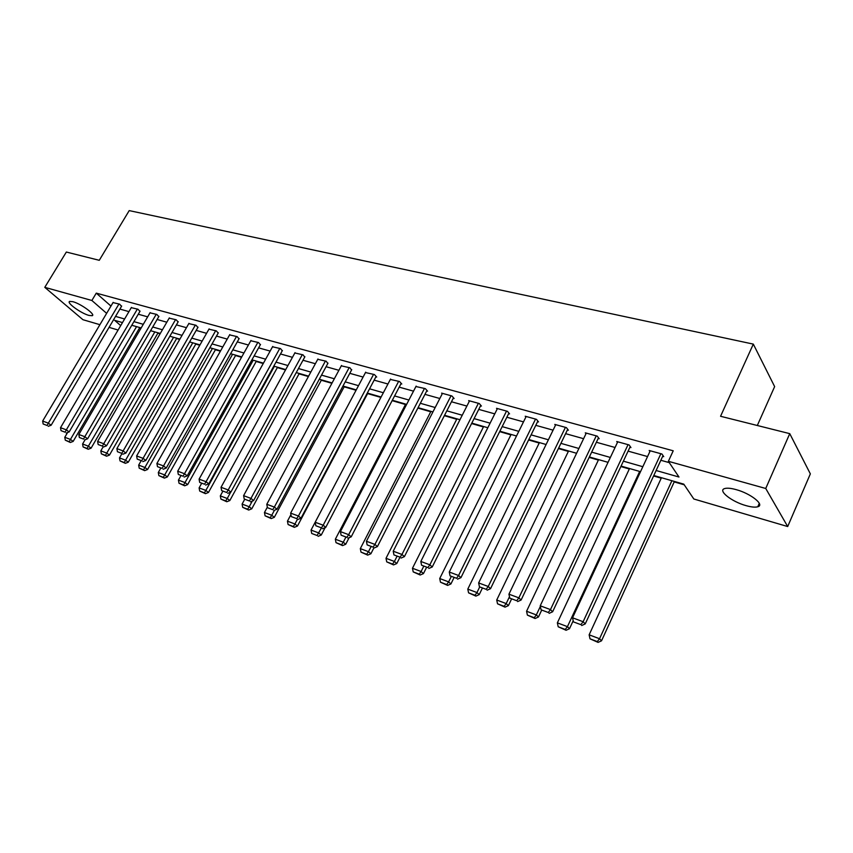 <?xml version="1.0" encoding="UTF-8"?>
<svg xmlns="http://www.w3.org/2000/svg" width="853" height="853" viewBox="0 0 853 853"><rect width="100%" height="100%" fill="white"/><g stroke="black" fill="none" stroke-linecap="round" stroke-linejoin="round"><path stroke-width="1.28" d="M72.868 301.685C80.875 303.732 95.984 314.757 92.177 315.717L88.904 315.407C80.971 313.328 65.99 302.463 69.701 301.408L72.868 301.685M736.16 489.633C750.747 493.514 765.088 504.965 757.795 506.767C755.246 507.503 751.312 507.119 745.991 505.616C731.629 501.692 717.48 490.496 724.634 488.577C727.076 487.831 730.925 488.183 736.16 489.633M757.315 425.498L774.641 386.601L753.316 344.111L129.208 210.606L99.268 260.304L66.342 252.04L44.782 287.344L91.868 300.48L106.636 313.35M753.316 344.111L720.561 416.275L789.75 433.644L810.35 473.873L787.692 526.546L693.82 498.994L683.786 484.141L653.803 475.516M139.583 327.904L140.958 328.298M157.869 333.171L160.087 333.811M176.592 338.566L179.684 339.451M195.774 344.09L199.783 345.241M215.414 349.751L220.394 351.18M235.545 355.552L241.538 357.279M256.177 361.491L263.246 363.527M277.332 367.59L285.52 369.946M299.04 373.838L308.402 376.536M321.304 380.257L331.902 383.306M344.154 386.835L356.053 390.258M367.622 393.596L380.886 397.413M392.124 400.654L405.474 404.503M417.863 408.065L430.733 411.775M444.338 415.699L456.707 419.26M471.602 423.546L483.416 426.948M499.677 431.639L510.904 434.87M528.593 439.967L539.203 443.027M558.406 448.55L568.354 451.418M589.146 457.411L598.38 460.066M620.856 466.548L629.322 468.979M653.59 475.974L661.246 478.181M674.201 481.913L684.234 484.803M118.109 330.026L109.056 327.371M99.908 324.684L82.944 319.704L44.782 287.344M656.117 470.504L678.977 477.019L668.379 461.313L673.22 450.8L96.272 293.133L110.954 306.067M119.878 309.085L128.952 311.622M138.271 314.224L147.654 316.847M157.112 319.491L166.815 322.199M176.411 324.886L186.455 327.691M196.19 330.41L206.586 333.32M216.47 336.082L227.239 339.089M237.273 341.893L248.415 345.007M258.608 347.853L270.145 351.084M280.509 353.974L292.462 357.322M302.986 360.254L315.365 363.719M326.07 366.705L338.908 370.298M349.783 373.337L363.09 377.058M374.147 380.15L387.944 384.01M399.193 387.145L413.513 391.154M424.965 394.353L439.817 398.5M451.472 401.763L466.89 406.071M478.757 409.387L494.772 413.865M506.853 417.234L523.486 421.883M535.791 425.327L553.085 430.157M565.614 433.665L583.591 438.687M596.375 442.259L615.066 447.484M628.096 451.13L647.555 456.558M660.84 460.279L669.264 462.635M662.664 456.355L663.73 456.643L661.949 454.02L649.186 450.491L649.901 451.525M629.909 447.271L630.943 447.558L629.087 444.935L616.73 441.523L617.433 442.494M598.177 438.463L599.179 438.741L597.26 436.139L585.275 432.834L585.968 433.75M567.426 429.933L568.397 430.211L566.403 427.62L554.791 424.41L555.463 425.274M537.593 421.659L538.531 421.926L536.484 419.345L525.224 416.232L525.874 417.053M508.644 413.63L509.561 413.886L507.46 411.327L496.521 408.31L497.171 409.077M480.538 405.836L481.433 406.081L479.279 403.544L468.66 400.611L469.289 401.347M453.252 398.266L454.116 398.511L451.919 395.984L441.609 393.126L442.227 393.83M426.735 390.919L427.577 391.154L425.338 388.637L415.923 386.537M400.963 383.765L401.784 383.999L399.503 381.494L390.354 379.446M375.906 376.823L376.706 377.037L374.392 374.552L365.489 372.548M351.532 370.063L349.954 367.803L341.296 365.841M327.819 363.485L326.187 361.235L317.764 359.316M304.724 357.076L303.05 354.848L294.85 352.971M282.236 350.839L280.52 348.621L272.533 346.787M260.336 344.761L258.566 342.554L250.793 340.763M238.989 338.844L237.187 336.647L229.606 334.888M218.176 333.075L216.342 330.889L208.953 329.173M197.896 327.445L196.019 325.27L188.812 323.596M178.096 321.954L176.187 319.79L169.171 318.148M158.786 316.602L156.856 314.448L150 312.838M139.945 311.377L137.973 309.234L131.287 307.666M121.542 306.27L119.548 304.137L113.022 302.602M789.75 433.644L765.738 488.481L787.692 526.546M96.272 293.133L91.868 300.48M668.379 461.313L765.738 488.481M115.55 316.399L124.613 318.979M133.921 321.634L143.293 324.311M152.73 326.998L162.433 329.759M172.007 332.489L182.052 335.357M191.776 338.129L202.161 341.083M212.034 343.898L222.782 346.968M232.805 349.826L243.937 352.993M254.119 355.904L265.646 359.188M275.999 362.141L287.941 365.542M298.454 368.539L310.833 372.068M321.517 375.117L334.344 378.775M345.209 381.867L358.505 385.663M369.562 388.808L383.349 392.743M394.587 395.941L408.896 400.025M420.337 403.288L435.19 407.521M446.823 410.837L462.241 415.23M474.097 418.61L490.102 423.173M502.172 426.617L518.805 431.351M531.099 434.859L548.394 439.785M560.922 443.357L578.888 448.486M591.662 452.122L610.353 457.453M623.383 461.164L642.831 466.708M122.491 322.583L114.643 320.333L120.71 325.611M640.518 471.688L621.069 466.09M608.05 462.337L589.359 456.963M576.585 453.284L558.619 448.113M546.091 444.509L528.807 439.53M516.513 436L499.89 431.213M487.82 427.737L471.816 423.131M459.97 419.719L444.552 415.283M432.919 411.935L418.066 407.659M406.636 404.375L392.337 400.26M381.099 397.018L367.312 393.052M356.266 389.874L342.97 386.046M332.105 382.922L319.289 379.233M308.605 376.152L296.236 372.59M285.723 369.573L273.792 366.14M263.449 363.154L251.923 359.838M241.74 356.917L230.619 353.707M220.596 350.828L209.849 347.736M199.986 344.889L189.601 341.904M179.887 339.11L169.854 336.221M160.279 333.47L150.586 330.676M141.15 327.957L131.788 325.26M660.872 453.721L583.132 621.73L585.233 623.906L663.016 455.587M650.242 450.779L572.544 617.796L583.132 621.73L580.85 624.652L573.44 621.89L580.85 624.652M585.233 623.906L581.693 625.526M573.44 621.89L572.544 617.796M671.897 480.719L599.542 638.737L589.135 634.824L661.459 477.712M597.292 641.573L590.009 638.822L598.092 642.394L597.292 641.573L599.542 638.737L601.536 640.806L674.414 481.444M589.135 634.824L590.009 638.822M598.092 642.394L601.536 640.806M628.053 444.648L550.473 609.596L552.637 611.772L630.239 446.567M617.753 441.801L540.226 605.79L550.473 609.596L548.255 612.497L541.09 609.82L548.255 612.497M552.637 611.772L549.129 613.36M541.09 609.82L540.226 605.79M596.258 435.862L518.859 597.857L521.087 600.043L598.497 437.813M586.278 433.111L508.942 594.178L518.859 597.857L516.715 600.725L509.774 598.134L516.715 600.725M521.087 600.043L517.611 601.589M509.774 598.134L508.942 594.178M639.665 471.442L567.437 626.646L557.361 622.85L629.535 468.532M565.251 629.45L558.203 626.774L566.083 630.271L565.251 629.45L567.437 626.646L569.495 628.714L573.195 620.76M557.361 622.85L558.203 626.774M566.083 630.271L569.495 628.714M540.354 606.408L536.334 614.928L526.568 611.249L598.593 459.618M534.223 617.7L527.389 615.109L535.076 618.521L534.223 617.7L536.334 614.928L538.456 616.996L541.602 610.332M526.568 611.249L527.389 615.109M535.076 618.521L538.456 616.996M565.432 427.353L488.247 586.491L490.539 588.677L567.714 429.326M555.751 424.677L478.64 582.93L488.247 586.491L486.167 589.327L479.45 586.821L486.167 589.327M490.539 588.677L487.095 590.191M479.45 586.821L478.64 582.93M535.545 419.09L458.583 575.487L460.94 577.662L537.87 421.094M526.152 416.499L449.275 572.032L458.583 575.487L456.579 578.281L450.064 575.85L456.579 578.281M460.94 577.662L457.528 579.155M450.064 575.85L449.275 572.032M506.543 411.071L429.848 564.814L432.236 566.989L508.91 413.097M497.427 408.555L420.817 561.455L429.848 564.814L427.897 567.576L421.585 565.219L427.897 567.576M432.236 566.989L428.856 568.45M421.585 565.219L420.817 561.455M509.476 596.727L506.192 603.572L496.723 600.011L568.567 450.981M504.144 606.312L497.534 603.807L505.029 607.144L504.144 606.312L506.192 603.572L508.377 605.651L511.427 599.286M496.723 600.011L497.534 603.807M505.029 607.144L508.377 605.651M479.663 587.024L476.966 592.568L467.796 589.103L539.416 442.59M474.993 595.277L468.574 592.846L475.889 596.108L474.993 595.277L476.966 592.568L479.205 594.637L482.244 588.389M467.796 589.103L468.574 592.846M475.889 596.108L479.205 594.637M451.152 576.767L448.625 581.885L439.721 578.537L511.118 434.444M446.705 584.572L440.479 582.215L447.622 585.403L446.705 584.572L448.625 581.885L450.906 583.964L453.945 577.812M439.721 578.537L440.479 582.215M447.622 585.403L450.906 583.964M478.394 403.298L401.966 554.461L404.407 556.636L480.793 405.335M469.545 400.846L393.212 551.209L401.966 554.461L400.089 557.201L393.958 554.908L400.089 557.201M404.407 556.636L401.059 558.065M393.958 554.908L393.212 551.209M423.632 566.499L421.115 571.521L412.468 568.269L483.63 426.532M419.26 574.176L413.215 571.894L420.188 575.007L419.26 574.176L421.115 571.521L423.451 573.6L426.468 567.554M412.468 568.269L413.215 571.894M420.188 575.007L423.451 573.6M451.056 395.739L374.925 544.417L377.41 546.592L453.497 397.797M442.462 393.372L366.427 541.26L374.925 544.417L373.092 547.125L367.153 544.907L373.092 547.125M377.41 546.592L374.094 547.999M367.153 544.907L366.427 541.26M396.922 556.519L394.417 561.466L386.014 558.299L456.92 418.844M392.604 564.089L386.729 561.871L393.564 564.921L392.604 564.089L394.417 561.466L396.784 563.545L399.79 557.595M386.014 558.299L386.729 561.871M393.564 564.921L396.784 563.545M424.495 388.403L348.674 534.671L351.201 536.846L426.969 390.471M416.147 386.1L340.422 531.611L348.674 534.671L346.904 537.347L341.125 535.194L346.904 537.347M351.201 536.846L347.917 538.222M341.125 535.194L340.422 531.611M370.97 546.826L368.475 551.688L360.318 548.618L430.946 411.37M366.715 554.29L361.011 552.136L367.686 555.122L366.715 554.29L368.475 551.688L370.884 553.768L373.881 547.914M360.318 548.618L361.011 552.136M367.686 555.122L370.884 553.768M398.692 381.27L323.18 525.213L325.75 527.378L401.187 383.349M390.567 379.031L315.173 522.239L323.18 525.213L321.464 527.858L315.855 525.768L321.464 527.858M325.75 527.378L322.487 528.721M315.855 525.768L315.173 522.239L311.057 530.065L318.766 532.965L321.25 535.034L325.132 527.634M345.753 537.411L343.269 542.199L335.346 539.213L405.687 404.098M341.563 544.768L336.018 542.668L342.543 545.6L341.563 544.768L343.269 542.199L345.721 544.267L349.112 537.721M335.346 539.213L336.018 542.668M342.543 545.6L345.721 544.267M373.593 374.339L298.422 516.012L301.013 518.176L376.12 376.418M365.702 372.153L290.638 513.122L298.422 516.012L296.748 518.635L291.299 516.609L296.748 518.635M301.013 518.176L297.793 519.498M291.299 516.609L290.638 513.122M321.24 528.252L317.113 535.513L311.718 533.477L317.113 535.513M311.057 530.065L311.718 533.477M318.105 536.334L321.25 535.034M349.186 367.59L274.357 507.077L276.98 509.241L351.735 369.68M341.499 365.468L266.786 504.272L274.357 507.077L272.736 509.678L267.437 507.695L272.736 509.678M276.98 509.241L273.781 510.531M267.437 507.695L266.786 504.272M297.398 519.349L294.946 523.987L287.44 521.172L290.926 514.626M293.336 526.514L288.09 524.531L294.338 527.335L293.336 526.514L294.946 523.987L297.452 526.056L367.824 393.201M287.44 521.172L288.09 524.531M294.338 527.335L297.452 526.056M325.43 361.032L250.963 498.397L253.608 500.54L328.01 363.122M317.956 358.964L243.595 495.657L250.963 498.397L249.385 500.956L244.235 499.037L249.385 500.956M253.608 500.54L250.441 501.82M244.235 499.037L243.595 495.657M274.442 510.265L271.766 515.265L264.462 512.514L267.341 507.172M270.198 517.75L265.091 515.82L271.211 518.571L270.198 517.75L271.766 515.265L274.303 517.323L344.356 386.452M264.462 512.514L265.091 515.82M271.211 518.571L274.303 517.323M302.314 354.645L228.199 489.942L230.875 492.085L304.916 356.735M295.031 352.63L221.034 487.287L228.199 489.942L226.663 492.48L221.652 490.614L226.663 492.48M230.875 492.085L227.74 493.343M221.652 490.614L221.034 487.287M252.285 501.074L249.204 506.757L242.103 504.091L244.662 499.378M247.679 509.23L242.71 507.354L248.713 510.051L247.679 509.23L249.204 506.757L251.763 508.814L321.506 379.873M242.103 504.091L242.71 507.354M248.713 510.051L251.763 508.814M279.805 348.419L206.053 481.721L208.75 483.854L282.418 350.508M272.715 346.457L199.09 479.13L206.053 481.721L204.571 484.237L199.687 482.414L204.571 484.237M208.75 483.854L205.648 485.09M199.687 482.414L199.09 479.13M230.705 492.149L227.239 498.493L220.319 495.881L222.74 491.477M225.757 500.935L220.927 499.101L226.802 501.745L225.757 500.935L227.239 498.493L229.83 500.54L299.243 373.465M220.319 495.881L220.927 499.101M226.802 501.745L229.83 500.54M257.873 342.362L184.504 473.724L187.223 475.846L260.506 344.452M250.963 340.454L177.712 471.197L184.504 473.724L183.054 476.209L178.309 474.439L183.054 476.209M187.223 475.846L184.141 477.062M178.309 474.439L177.712 471.197M274.399 366.31L205.85 490.432L199.112 487.895L201.521 483.544M204.411 492.853L199.698 491.072L205.456 493.663L204.411 492.853L205.85 490.432L208.463 492.469L277.545 367.216M199.112 487.895L199.698 491.072M205.456 493.663L208.463 492.469M236.505 336.455L163.52 465.93L166.25 468.052L239.16 338.545M229.777 334.6L156.909 463.478L163.52 465.93L162.102 468.393L157.485 466.666L162.102 468.393M166.25 468.052L163.2 469.235M157.485 466.666L156.909 463.478M253.224 360.211L185.016 482.585L178.448 480.111L180.847 475.825M183.608 484.973L179.013 483.235L184.664 485.794L183.608 484.973L185.016 482.585L187.639 484.611L256.38 361.128M178.448 480.111L179.013 483.235M184.664 485.794L187.639 484.611M215.681 330.697L143.069 458.338L145.82 460.449L218.347 332.787M209.113 328.885L136.629 455.95L143.069 458.338L141.705 460.78L137.194 459.095L141.705 460.78M145.82 460.449L142.803 461.622M137.194 459.095L136.629 455.95M232.57 354.272L164.704 474.929L158.306 472.519L160.684 468.297M163.339 477.307L158.861 475.611L164.394 478.117L163.339 477.307L164.704 474.929L167.348 476.955L235.748 355.189M158.306 472.519L158.861 475.611M164.394 478.117L167.348 476.955M195.369 325.089L123.152 450.938L125.924 453.05L198.045 327.168M188.971 323.319L116.882 448.614L123.152 450.938L121.819 453.359L117.426 451.717L121.819 453.359M125.924 453.05L122.928 454.191M117.426 451.717L116.882 448.614M212.429 348.472L144.903 467.476L138.666 465.12L141.033 460.961M143.571 469.822L139.21 468.169L144.637 470.632L143.571 469.822L144.903 467.476L147.569 469.491L215.617 349.389M138.666 465.12L139.21 468.169M144.637 470.632L147.569 469.491M175.569 319.619L103.735 443.731L106.518 445.831L178.256 321.688M169.321 317.892L97.615 441.459L103.735 443.731L102.435 446.119L98.159 444.53L102.435 446.119M106.518 445.831L103.554 446.961M98.159 444.53L97.615 441.459M192.767 342.821L125.594 460.193L119.505 457.901L121.862 453.796M124.303 462.529L120.038 460.919L125.37 463.328L124.303 462.529L125.594 460.193L128.27 462.209L195.977 343.738M119.505 457.901L120.038 460.919M125.37 463.328L128.27 462.209M156.238 314.277L84.81 436.704L87.603 438.794L158.935 316.346M150.149 312.593L78.839 434.486L84.81 436.704L83.541 439.071L79.361 437.514L83.541 439.071M87.603 438.794L84.66 439.903M79.361 437.514L78.839 434.486M173.575 337.298L106.764 453.103L100.825 450.864L103.17 446.812M105.495 455.406L101.347 453.839L106.572 456.206L105.495 455.406L106.764 453.103L109.451 455.107L176.795 338.214M100.825 450.864L101.347 453.839M106.572 456.206L109.451 455.107M137.376 309.063L66.342 429.848L69.146 431.927L140.084 311.132M131.426 307.421L60.52 427.694L66.342 429.848L65.105 432.194L61.032 430.669L65.105 432.194M69.146 431.927L66.235 433.025M61.032 430.669L60.52 427.694M154.841 331.902L88.381 446.183L82.592 443.997L85.065 439.753M87.155 448.465L83.093 446.929L88.232 449.264L87.155 448.465L88.381 446.183L91.079 448.177L158.072 332.83M82.592 443.997L83.093 446.929M88.232 449.264L91.079 448.177M118.962 303.977L48.333 423.163L51.137 425.231L121.68 306.035M113.161 302.367L42.65 421.051L48.333 423.163L47.128 425.487L43.151 423.994L47.128 425.487M51.137 425.231L48.248 426.308M43.151 423.994L42.65 421.051M136.544 326.635L70.447 439.423L64.785 437.29L67.59 432.514M69.242 441.683L65.286 440.18L70.33 442.483L69.242 441.683L70.447 439.423L73.155 441.406L139.785 327.563M64.785 437.29L65.286 440.18M70.33 442.483L73.155 441.406M92.177 315.717L92.646 314.938M757.795 506.767L759.287 503.334"/></g></svg>

